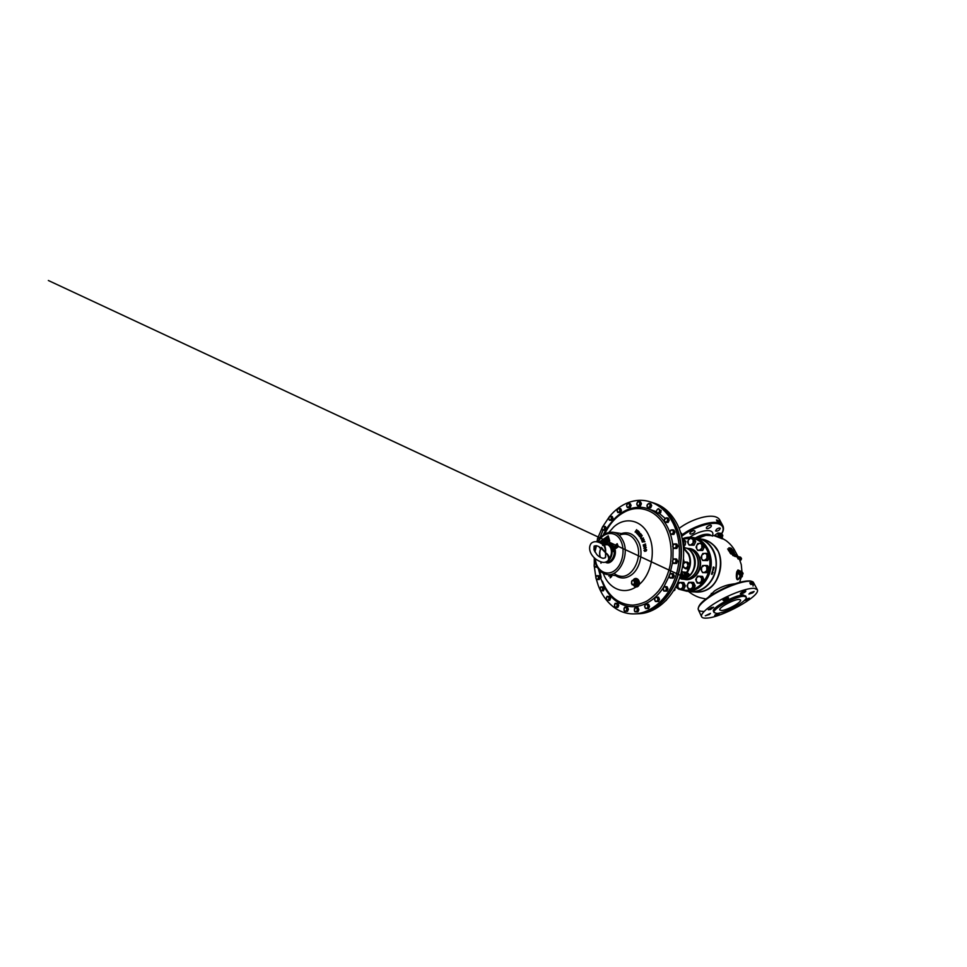 <?xml version="1.0" encoding="UTF-8"?>
<svg xmlns="http://www.w3.org/2000/svg" width="967" height="967" viewBox="0 0 967 967"><rect width="100%" height="100%" fill="white"/><g stroke="black" fill="none" stroke-linecap="round" stroke-linejoin="round"><path stroke-width="1.45" d="M740.468 593.424C741.073 592.324 745.642 590.305 745.811 591.067L745.726 591.405C745.073 592.517 740.577 594.5 740.396 593.75L740.468 593.424M750.283 592.723L754.151 591.466L752.773 592.831L748.929 594.076L750.283 592.723M745.158 599.637L749.365 598.102L746.173 600.302L744.348 600.483M735.258 606.696L730.423 609.125M719.641 612.957L719.593 613.163C719.158 614.081 714.806 615.955 714.673 615.29L717.429 613.344M709.343 614.516L705.294 615.786L710.443 613.38L709.343 614.516M710.467 609.488L708.267 609.778L711.446 607.542L713.646 607.252L710.467 609.488M723.473 600.567C724.863 600.64 728.961 598.38 728.538 597.751L728.139 597.594C726.761 597.485 722.615 599.782 723.05 600.398L723.473 600.567M711.361 526.072C711.011 527.595 706.817 529.433 706.394 528.236L706.381 527.764C706.696 526.253 710.938 524.392 711.349 525.577L711.361 526.072M719.291 529.989C717.514 531.173 716.269 531.487 715.58 530.907L716.607 529.215C718.396 528.03 719.641 527.716 720.33 528.296L719.291 529.989M694.487 530.75L694.971 531.113C695.611 532.188 691.913 534.509 690.402 533.989L689.906 533.627C689.253 532.563 693.001 530.218 694.487 530.75M719.823 534.135L721.249 536.6L719.847 534.352L720.56 533.168L722.808 535.972L720.56 533.168M720.197 535.114L721.201 536.25L721.914 535.73M739.828 571.968L739.828 571.968C739.719 572.984 740.251 573.854 741.435 574.603L741.689 574.471M740.384 573.141L741.459 574.325L739.997 572.319L740.722 571.05L743.055 573.939L740.722 571.05M682.267 579.052L683.742 579.269C689.713 579.898 695.998 574.591 697.618 567.266C699.794 558.733 694.947 549.534 687.996 548.422L686.51 548.241M712.244 571.545L712.643 572.101L712.546 571.146M711.93 572.609L713.09 572.669L712.328 573.129M712.232 573.395L712.196 574.011M711.446 574.108L712.123 574.398L711.603 573.963M696.723 538.498L699.25 538.921C710.83 541.278 718.904 556.69 715.217 571.001C712.449 583.234 702.018 592.082 692.009 591.466L689.459 591.188M713.03 570.735L713.03 570.047M713.791 568.511L713.392 569.829L713.441 568.499M713.465 568.511L712.8 568.983L713.344 569.817M713.719 568.729L713.259 569.515M713.827 568.1L713.997 567.327L713.477 568.221L713.03 567.556L713.682 568.052M713.356 567.641L713.344 567.013L713.03 567.556M713.791 567.351L713.501 567.992L713.561 567.073M675.897 586.486L678.133 587.948M681.167 589.326C684.999 590.644 688.927 590.644 692.964 589.338M693.641 589.108C696.736 587.936 699.528 586.038 702.042 583.403M702.38 583.028C705.584 579.451 707.808 575.147 709.041 570.107L709.162 569.587M682.847 564.933L683.101 563.809M716.728 613.404L714.093 612.582C711.446 609.367 736.673 595.612 744.203 596.301L746.198 597.098C748.361 600.592 725.008 613.368 716.728 613.404M714.057 611.869L713.477 611.301C710.818 608.05 735.996 594.282 743.526 595.019L745.593 596.554M740.855 557.621L738.22 556.714L740.359 557.065L741.496 558.962M740.347 571.304L739.018 570.905C738.123 571.557 740.71 575.716 742.04 575.752L742.426 574.362M701.631 539.115C706.248 539.719 710.515 541.979 714.42 545.871C725.455 556.895 721.116 580.381 709.319 588.528C704.58 591.49 699.612 592.614 694.403 591.925M694.161 591.792L696.361 591.997C705.052 592.336 713.441 587.187 717.055 578.665C720.899 570.047 721.817 559.107 718.022 551.069L714.214 545.932C710.926 542.644 707.324 540.517 703.432 539.55L701.389 539.187M721.418 610.491C726.688 610.54 741.991 602.175 740.541 599.951L739.175 599.431C734.207 599.069 718.13 607.856 719.786 609.947L721.418 610.491M695.261 537.966C700.99 534.811 705.668 533.651 709.294 534.485L710.672 535.102M708.436 597.122L714.54 590.91C720.113 587.368 725.709 585.156 731.366 584.273L735.222 583.705M695.648 538.063L699.383 538.571C705.306 540.094 709.935 543.925 713.259 550.078C717.49 558.31 717.369 569.587 712.897 578.23C707.711 587.247 700.749 591.78 692.034 591.828L688.311 591.321M696.361 591.997L692.034 591.828M732.696 550.622L733.143 551.432M733.651 552.314L734.207 553.148M728.647 550.163L727.655 548.942M730.012 552.35L729.384 551.758L730.544 552.205M729.384 551.758L730.109 552.483M730 552.894L731.088 554.055M729.626 548.978L728.816 547.854L730.085 548.821M728.816 547.854L729.541 549.196M730.387 549.377L731.137 550.791L729.843 549.776L730.387 549.377L729.577 549.969L730.798 551.408M730.834 550.972L731.826 552.072L730.701 552.084L730.593 550.791M731.741 553.317L732.756 553.813L731.91 553.644L731.137 552.205L731.983 552.387L732.756 553.813M731.137 552.205L732.067 552.967M732.067 553.946L733.034 554.333L732.224 554.417M732.37 554.454L733.034 554.333M732.817 555.36L733.784 555.747L732.926 555.578L732.297 554.369L733.119 554.514L733.784 555.747M732.297 554.369L732.732 555.421M734.074 555.324L734.739 556.424M731.149 549.981L732.152 551.541M731.91 550.296L732.382 551.456L731.27 550.646M731.088 549.727L730.556 548.869L731.523 549.57M730.593 548.7L729.964 547.757L730.967 548.531M729.964 547.757L730.532 548.821M719.194 536.625L714.577 535.537L722.506 538.027L722.663 538.921L714.142 535.682L719.013 537.108M738.824 578.87C736.213 582.158 735.851 575.377 736.83 571.702L737.954 569.962L739.828 570.82M732.865 552.072L733.469 553.209L732.865 552.072L732.176 552.592L733.167 553.378M733.119 553.656L733.868 553.958L733.155 554.055M733.699 554.756L733.288 553.97L733.941 554.079L734.461 555.058L733.421 554.949L734.098 555.239M733.832 554.526L733.01 554.164L733.578 554.84M729.505 551.601L728.9 550.32M738.208 559.095L736.092 555.143L736.322 556.617L735.198 556.025L736.02 556.75M734.291 553.644L735.44 554.695L734.291 553.644L734.739 555.191L735.682 555.131M733.179 551.528L733.578 552.338M732.055 549.389L732.696 550.501M731.39 548.229L732.309 549.8M712.486 536.117L712.461 536.105C711.156 535.295 709.053 535.005 706.176 535.235L697.86 538.281M717.405 520.198L716.62 519.992L718.106 521.612M716.474 519.956L717.176 521.382M717.925 520.935L718.674 521.721L717.925 520.935M679.136 528.405C690.643 519.509 708.642 514.081 715.931 516.982C717.78 517.635 719.049 518.626 719.714 519.956L720.185 523.449M752.435 584.491L751.589 582.896L752.435 584.491M753.257 584.624L752.302 583.016L753.257 584.624M751.879 583.681L752.072 584.491M706.575 618.118C721.382 617.72 760.86 596.095 757.366 589.713L754.248 588.323C748.361 587.863 733.772 592.759 721.068 599.649C708.352 606.539 700.313 613.815 701.546 616.632C702.066 617.804 703.734 618.3 706.575 618.118M720.113 533.506C717.744 531.632 718.928 535.851 721.213 537.35L722.216 537.628L722.252 536.383M749.848 582.823L750.706 584.443L750.247 583.186M751.129 584.286L750.465 582.847L751.129 584.286M719.774 522.228L718.952 520.838L719.774 522.228M737.954 569.962L737.93 572.029C737.144 574.833 736.298 580.103 738.353 579.185L740.323 575.873M739.973 571.038L739.018 570.905M722.663 538.921L722.216 537.628M722.301 536.347L722.313 537.567M721.213 537.35L721.309 538.559M718.771 537.471L719.23 536.661C717.949 534.872 717.526 533.651 717.973 532.998L718.989 533.119M736.83 571.702L737.93 572.029C738.861 574.507 740.154 576.078 741.798 576.743L742.487 574.313M731.427 551.081L732.237 551.009M732.962 552.254L732.297 552.701M734.461 555.058L734.618 556.037M734.884 555.844L733.929 555.892M734.279 555.723L734.86 556.17L734.328 555.372L734.001 555.904M731.826 552.072L730.701 552.084M730.979 551.891L730.52 550.803M729.118 550.163L729.589 550.827M729.747 550.707L729.916 551.444M729.783 551.408L728.417 550.61M728.369 549.256L729.166 549.945L728.224 549.353M728.55 549.026L729.021 549.752L728.441 549.111M733.941 552.616L734.461 553.076L733.856 552.677M733.24 551.686L733.965 552.133L732.974 551.879M732.756 550.779L733.482 551.226L732.49 550.972M732.49 549.679L733.107 550.344L732.176 550.38M732.442 550.187L731.801 549.522M739.006 558.297L741.411 558.624L741.206 559.542L739.489 559.313M750.041 583.427L750.706 583.899M750.597 584.261L750.162 583.572L750.646 584.249M750.416 582.871L751.25 583.645M751.202 583.669L751.432 584.455M751.311 584.261L750.597 583.016L751.335 584.249M750.597 583.016L750.803 583.633M750.755 583.657L751.262 584.286M751.141 582.883L751.83 583.717M751.963 584.286L751.25 583.053L751.939 584.31M751.25 583.053L751.468 583.657M751.419 583.681L751.915 584.322M751.54 582.932L752.374 583.403M752.471 583.923L752.979 584.564M752.495 584.527L752.169 583.79M752.822 583.935L753.208 584.648M716.571 520.028L717.357 520.234M717.333 520.875L717.937 521.382M717.792 520.355L718.469 521.116M718.433 521.153L718.626 521.757M717.913 520.488L718.541 521.564L717.913 520.488M718.541 520.73L719.17 521.805L718.541 520.73M718.493 520.73L719.085 521.842M719.472 521.455L719.871 522.168M719.122 521.008L719.508 521.612L719.122 521.008M702.755 553.511L701.002 557.101L701.679 558.769L702.683 560.509L706.164 560.328L707.941 556.714L706.224 553.293L702.755 553.511M707.941 556.714L709.488 556.992L707.771 553.595L706.224 553.293M709.488 556.992L707.711 560.582L706.164 560.328M707.711 560.582L702.683 560.509M704.254 560.389C703.118 560.401 702.26 559.857 701.679 558.769L701.704 555.276L704.314 553.378C705.451 553.354 706.309 553.886 706.913 554.973L706.877 558.491L704.254 560.389M688.673 582.352L686.981 585.809L687.61 587.525L688.589 589.266L691.913 589.266L693.629 585.784L691.985 582.315L688.673 582.352M693.629 585.784L695.225 585.881L693.593 582.436L691.985 582.315M695.225 585.881L693.52 589.338L691.913 589.266M693.52 589.338L688.589 589.266M690.063 589.254L687.61 587.525L687.646 584.08L690.148 582.327L692.638 584.032L692.59 587.513L690.063 589.254M689.229 538.377L687.549 541.895L688.178 543.478L689.145 545.146L692.432 544.88L694.137 541.339L692.517 538.075L689.229 538.377M694.137 541.339L695.72 541.689L694.101 538.45L692.517 538.075M695.72 541.689L694.028 545.219L692.432 544.88M694.028 545.219L689.145 545.146M690.607 544.977C689.531 545.025 688.722 544.518 688.178 543.478L688.214 540.094L690.692 538.184L693.158 539.659L693.109 543.079L690.607 544.977M678.979 582.46L677.347 585.869L677.94 587.549L678.882 589.254L682.086 589.254L683.754 585.833L682.182 582.424L678.979 582.46M683.754 585.833L685.385 585.929L683.826 582.545L682.182 582.424M685.385 585.929L683.729 589.326L682.086 589.254M683.729 589.326L678.882 589.254M680.309 589.241L677.94 587.549L677.988 584.153L680.405 582.436L682.799 584.116L682.75 587.537L680.309 589.241M702.634 565.586L700.882 569.164L701.558 570.868L702.574 572.621L706.055 572.524L707.844 568.922L706.115 565.453L702.634 565.586M707.844 568.922L709.391 569.116L707.675 565.671L706.115 565.453M709.391 569.116L707.614 572.694L706.055 572.524M707.614 572.694L702.574 572.621M704.145 572.549C703.009 572.537 702.139 571.968 701.558 570.868L701.595 567.351L704.206 565.49C705.342 565.49 706.212 566.046 706.804 567.158L706.78 570.699L704.145 572.549M697.763 543.514L696.035 547.092L696.687 548.712L697.691 550.416L701.087 550.187L702.84 546.585L701.16 543.249L697.763 543.514M702.84 546.585L704.399 546.911L702.719 543.599L701.16 543.249M704.399 546.911L702.658 550.489L701.087 550.187M702.658 550.489L697.691 550.416M699.214 550.271C698.101 550.296 697.267 549.776 696.687 548.712L696.723 545.267L699.286 543.345C700.398 543.297 701.244 543.805 701.824 544.88L701.8 548.349L699.214 550.271M695.684 579.511L697.171 583.089L700.579 583.294L702.513 579.862L701.002 576.259L697.582 576.102L695.684 579.511M701.002 576.259L702.574 576.417L704.085 580.007L702.163 583.403L697.171 583.089M704.085 580.007L702.513 579.862M702.163 583.403L700.579 583.294M701.377 581.566L698.706 583.186L696.252 581.288L696.47 577.795L699.117 576.163L701.583 578.048L701.377 581.566M685.796 541.218L685.18 545.062L683.56 544.723L684.177 540.867L685.796 541.218L682.255 538.716M684.177 540.867L682.376 539.284M685.18 545.062L683.391 545.98M682.4 539.393L683.705 542.765L683.186 544.191M713.706 567.025L714.081 567.702M714.178 567.702L713.803 568.318M712.945 570.953L712.824 569.986M712.292 572.573L713.09 572.669M711.772 574.205L711.688 573.419M709.294 568.934C710.068 564.97 710.092 561.065 709.391 557.197M709.258 556.533C708.17 551.565 706.079 547.431 702.985 544.107M702.405 543.527C699.975 541.182 697.255 539.562 694.221 538.692M691.393 538.135L683.415 538.994M743.055 573.939L741.471 574.374L739.997 572.307M741.544 571.146L743.019 573.213M740.263 572.899L741.036 572.379M741.435 574.35L742.209 573.83M721.346 536.371L719.847 534.352M722.808 535.972L721.539 536.455M721.334 533.313L722.772 535.247M720.077 534.848L720.79 534.316M683.923 573.032L684.648 573.83M684.709 573.685L683.826 573.044M681.699 573.975L681.167 572.802L681.711 573.975M681.421 571.799L682.92 574.918L681.481 571.799L682.92 574.918L681.469 571.811L684.926 572.174L686.449 575.244L680.623 574.7M686.074 575.462L683.101 575.728M683.367 575.558L680.55 574.93M682.231 571.884L681.711 570.675M682.194 575.438L680.901 574.966M683.609 575.232L681.638 575.039M681.699 575.776L682.859 575.885M601.522 547.491L605.523 552.773L605.705 557.089M683.536 559.156L683.935 561.162M683.125 566.287L682.351 567.738M683.657 549.232C684.527 548.797 684.805 548.084 684.491 547.068L683.742 546.452M681.384 535.114L681.602 533.397L680.708 532.793M683.065 563.809L683.065 563.809C684.189 563.64 684.6 562.915 684.298 561.634L683.476 560.969M673.564 590.656L673.818 590.692C674.821 590.474 675.171 589.761 674.869 588.565L674.833 588.48M679.559 577.952L679.849 578.024C680.913 577.831 681.288 577.106 680.986 575.861L680.442 575.28M604.593 544.481L605.294 543.998L602.634 539.852M599.371 546.947L599.6 547.854L600.217 547.503M618.312 546.476L617.176 543.684L618.312 546.476L616.112 548.337L614.988 545.545L617.176 543.684M657.753 513.513L658.539 512.945L656.919 512.8L656.424 510.914L656.339 512.147L657.753 513.513L660.715 512.788L659.579 512.45L659.977 510.02L658.551 508.666L657.524 509.174L656.424 510.914L657.524 509.174L659.156 509.307L659.663 511.205L658.539 512.945L659.579 512.45M637.543 505.85L640.468 505.898L641.399 503.759L640.251 503.408L639.405 501.559L637.64 501.861L636.709 504L637.543 505.85L639.308 505.56L640.251 503.408M602.622 530.23L605.354 530.279L606.188 528.308L605.475 526.532L602.743 526.483L601.909 528.453L602.622 530.23L604.157 530.037L604.991 528.055L604.278 526.278M609.391 520.258L612.159 520.306L613.018 518.3L611.821 518.01L611.096 516.233L609.512 516.475L608.666 518.481L609.391 520.258L610.975 520.028L611.821 518.01M617.78 512.498L620.584 512.546L621.467 510.503L620.282 510.189L619.521 508.388L617.889 508.666L617.019 510.721L617.78 512.498L619.412 512.244L620.282 510.189M627.341 507.542L630.206 507.59L631.113 505.499L629.94 505.149L629.142 503.336L627.45 503.638L626.556 505.729L627.341 507.542L629.034 507.264L629.94 505.149M665.066 522.373L668.173 522.422L667.049 522.12L668.088 519.859L667.121 517.853L666.021 517.949L664.124 520.367L665.066 522.373L667.049 522.12M598.017 579.475L599.238 579.547L600.06 577.637L599.359 575.752L596.627 575.703L595.805 577.625L596.494 579.511L598.017 579.475L598.839 577.553L598.138 575.667M647.721 507.748L650.718 507.796L649.57 507.445L650.537 505.257L649.655 503.36L648.615 503.481L646.85 505.85L647.721 507.748L649.57 507.445M596.288 579.148L598.186 585.289C604.339 602.417 618.36 614.529 634.545 613.876C649.244 613.404 664.788 601.716 673.153 582.992C681.505 564.281 681.457 540.432 673.346 523.715C667.556 512.292 659.772 504.992 650.005 501.8C635.706 497.171 620.161 503.565 609.609 516.438M609.246 516.886L602.9 526.447M601.957 528.26L597.352 539.03L597.751 541.786M597.171 540.505L596.796 541.81M595.865 545.678L595.515 547.382M594.258 557.766L594.318 566.529M594.318 566.589L595.853 577.347M599.891 538.003L602.961 530.303M650.864 502.091L651.734 502.357C661.488 505.536 669.261 512.812 675.026 524.174C683.137 540.795 683.198 564.51 674.869 583.101C666.541 601.716 651.033 613.332 636.371 613.815L635.464 613.84M609.766 574.857L608.872 576.09L609.609 574.845M611.531 576.175L610.177 577.843L611.76 576.441L610.624 576.634L610.552 574.954M610.721 574.978L610.806 576.537M632.95 580.405L634.001 579.064C635.271 578.169 636.552 578.23 637.869 579.281C639.26 580.696 639.731 582.424 639.272 584.443C651.359 574.35 656.085 550.779 648.917 535.73C641.883 519.46 624.791 516.414 613.574 527.148L608.896 532.418M603.263 573.274L603.396 573.661C608.618 588.347 623.352 595.334 635.96 586.957L634.425 586.328M607.349 544.155L609.476 543.998C611.422 544.373 612.885 545.726 613.864 548.047C616.535 554.018 612.014 563.205 606.95 562.286L606.998 562.286C612.051 563.205 616.571 554.031 613.9 548.047C612.921 545.726 611.458 544.385 609.512 544.01L607.385 544.155M635.585 586.534L635.911 586.57C637.265 586.558 638.184 585.809 638.667 584.31L637.362 579.692C636.213 578.725 635.065 578.677 633.929 579.547L633.748 579.716M651.891 502.405L652.048 502.453C663.846 506.394 672.524 515.907 678.072 530.98C683.85 548.059 682.098 569.974 673.491 586.618C664.861 603.251 650.392 613.332 636.697 613.803L636.528 613.803M611.374 545.847L612.063 546.391M610.358 545.533L611.748 546.44M612.038 547.117L612.885 547.781M612.8 547.757L611.096 546.706L612.449 547.902M611.096 546.706L612.123 547.66M606.539 561.718L606.998 561.803C611.797 562.673 616.088 553.982 613.562 548.313C612.619 546.113 611.229 544.832 609.391 544.481L608.303 544.445M603.493 545.11L604.29 544.941C605.475 547.129 605.886 549.74 605.523 552.773L602.103 549.147M608.328 560.219L608.739 558.37C608.267 555.928 607.191 554.067 605.523 552.773C605.56 549.897 604.919 547.382 603.613 545.231L602.574 545.424M634.074 580.393L634.388 581.469L633.01 580.405L631.596 581.505L632.213 580.43L635.404 580.478L636.286 582.63L635.307 584.805L632.104 584.745L631.596 581.505L631.536 583.669L632.902 584.733L632.104 584.745M635.899 581.385C636.491 582.303 636.443 583.186 635.766 584.056M635.561 582.025L634.993 581.07L635.561 582.025M635.379 584.684L635.887 584.431C637.023 582.932 636.915 581.699 635.561 580.732M607.856 538.595L608.388 538.123C608.944 538.655 608.872 539.115 608.183 539.513L607.856 538.595M608.086 539.477L608.291 538.123M653.317 502.876L654.333 503.191C664.051 506.357 671.799 513.586 677.553 524.863C685.639 541.351 685.712 564.837 677.432 583.27C669.152 601.716 653.716 613.235 639.09 613.719L638.039 613.731M683.113 571.981L686.739 572.379L686.836 573.08C688.359 573.177 689.133 573.806 689.169 574.978L688.564 576.199C698.355 568.959 695.466 549.256 684.636 547.769M681.783 578.991L686.8 577.42M683.476 578.012L688.564 576.199M687.972 576.84L679.293 578.701M683.355 575.619L683.705 577.033L681.155 578.653M679.33 578.592L681.191 578.568L682.726 576.477L681.022 575.945M688.105 576.658L688.939 575.075C688.552 574.301 687.585 573.963 686.038 574.084M683.089 578.375L684.576 577.178M685.845 576.09L689.169 574.978M685.881 573.757L686.836 573.08L685.954 573.914M686.461 572.694L689.072 567.569M681.505 578.447L683.947 576.187L683.053 575.945M609.621 540.928L608.231 535.827L609.718 540.952L604.242 544.651M606.587 537.229L606.78 537.906L606.587 537.229M605.318 538.232L605.221 538.97L605.33 538.232M608.17 540.408L608.364 541.097L608.17 540.408M607.856 540.626L607.88 541.435L607.856 540.626M607.083 541.169L606.841 542.149L607.083 541.169M606.285 541.713L606.152 542.62L606.297 541.713M605.282 542.414L605.052 543.381L605.294 542.414M603.928 543.357L604.121 544.034L603.94 543.357M603.759 543.466L603.674 544.3L603.771 543.466M600.156 542.91L604.931 539.562L604.665 538.583L599.141 542.463L604.677 538.583L604.931 539.562L600.156 542.91M607.663 537.906L600.362 543.019L607.663 537.906M602.332 544.216L608.255 540.106L602.332 544.216M607.82 539.223L601.474 543.647L607.82 539.223M601.281 543.527L607.735 539.03L601.293 543.527M608.231 535.827L598.924 542.378M605.294 543.998L609.718 540.952M634.956 582.557L634.328 583.633L634.388 581.469L634.956 582.557L636.286 582.63M633.965 584.733L632.902 584.733L634.328 583.633L633.965 584.733L635.307 584.805M610.781 545.654L611.41 546.307M611.893 546.838L613.163 547.951M612.135 548.543L612.812 549.304M613.779 549.111L613.489 549.655L612.764 548.494L612.752 549.582L612.038 548.289L613.779 549.111M612.921 548.905L612.208 548.482L612.848 548.966M612.038 548.289L613.078 549.498M612.897 548.603L613.465 549.377M612.715 550.549L613.429 551.347M614.033 550.356L613.743 551.734L612.304 550.102L614.033 550.356M613.501 551.275L612.8 550.477L613.501 551.275M613.477 550.054L612.22 550.163L613.67 551.722M603.613 545.231L604.29 544.941C607.107 543.877 609.27 544.965 610.781 548.204C611.966 551.746 611.555 555.131 609.536 558.334L608.098 560.534M605.56 556.992L605.523 552.773C607.469 553.789 608.811 555.638 609.536 558.334L608.739 558.37M659.977 510.02L658.551 508.666M661.114 510.371L660.715 512.788M672.125 573.564L673.262 573.673L674.253 575.848L673.189 578.085L670.01 578.024L672.053 577.988L673.129 575.752L672.125 573.564L670.083 573.624L669.031 575.848L670.01 578.024M674.253 575.848L673.129 575.752M673.189 578.085L672.053 577.988M669.406 576.924L669.442 574.724L670.989 573.588L672.512 574.652L672.476 576.864L670.917 578L669.406 576.924M626.374 607.276L627.571 607.264L628.393 609.343L627.184 609.367L626.374 607.276L624.646 607.216L624.005 610.274L624.537 611.313L626.265 611.386L627.184 609.367M627.571 607.264L624.646 607.216M628.393 609.343L627.474 611.362L626.265 611.386M624.005 610.274L624.066 608.219L625.383 607.252L626.652 608.328L626.592 610.382L625.274 611.349L624.005 610.274M655.469 597.147L658.575 597.195L655.469 597.147L654.454 599.286L655.384 601.474L657.33 601.522L658.358 599.371L657.415 597.171M658.575 597.195L659.518 599.383L658.491 601.522L657.33 601.522M659.518 599.383L658.358 599.371M654.792 600.374L654.84 598.21L656.315 597.159L657.765 598.271L657.717 600.447L656.23 601.498L654.792 600.374M665.9 586.679L667.049 586.739L668.016 588.927L666.976 591.127L663.821 591.067L665.828 591.079L666.867 588.879L665.9 586.679L663.894 586.691L663.253 587.779L663.821 591.067M668.016 588.927L666.867 588.879M666.976 591.127L665.828 591.079M663.217 589.967L663.253 587.779L664.776 586.679L666.263 587.779L666.227 589.979L664.704 591.067L663.217 589.967M645.569 604.242L648.627 604.29L645.569 604.242L644.59 606.345L645.472 608.509L647.346 608.581L648.337 606.466L647.443 604.302M648.627 604.29L649.522 606.454L648.531 608.557L647.346 608.581M649.522 606.454L648.337 606.466M644.904 607.421L644.953 605.294L646.379 604.266L647.769 605.378L647.721 607.53L646.282 608.545L644.904 607.421M636.83 607.675L638.027 607.651L638.885 609.79L637.688 609.814L636.83 607.675L635.029 607.602L634.376 610.733L634.92 611.797L636.721 611.881L637.688 609.814M638.027 607.651L635.029 607.602M638.885 609.79L637.93 611.845L636.721 611.881M634.376 610.733L634.425 608.642L635.803 607.639L637.132 608.751L637.084 610.854L635.694 611.845L634.376 610.733M600.241 538.063L597.884 538.075M597.86 541.605L597.352 539.03L598.513 537.966L599.637 538.824L599.395 537.906M640.468 505.898L639.308 505.56M639.405 501.559L640.565 501.909L641.399 503.759M639.707 502.441L639.658 504.448L638.305 505.668L636.999 504.895L637.048 502.9L638.401 501.668L639.707 502.441M605.354 530.279L604.157 530.037M606.188 528.308L604.991 528.055M604.508 527.136L603.384 526.35L602.199 527.45L602.139 529.324L603.263 530.109L604.448 529.022L604.508 527.136M612.159 520.306L610.975 520.028M611.096 516.233L612.28 516.523L613.018 518.3M611.337 517.091L611.277 518.989L610.056 520.113L608.908 519.339L608.968 517.442L610.177 516.318L611.337 517.091M620.584 512.546L619.412 512.244M619.521 508.388L620.705 508.715L621.467 510.503M619.787 509.258L619.726 511.18L618.469 512.341L617.272 511.579L617.333 509.657L618.578 508.497L619.787 509.258M630.206 507.59L629.034 507.264M629.142 503.336L630.315 503.686L631.113 505.499M629.42 504.206L629.372 506.176L628.067 507.373L626.821 506.599L626.882 504.653L628.175 503.456L629.42 504.206M667.121 517.853L668.245 518.179L669.212 520.173L668.173 522.422M669.212 520.173L668.088 519.859M664.474 521.334L664.522 519.219L666.021 517.949L667.484 518.82L667.448 520.959L665.937 522.216L664.474 521.334M675.522 558.878L676.646 559.047L677.649 561.198L676.574 563.447L673.383 563.398L675.449 563.302L676.525 561.041L675.522 558.878L673.455 558.999L672.391 561.247L673.383 563.398M677.649 561.198L676.525 561.041M676.574 563.447L675.449 563.302M672.766 562.31L672.802 560.111L674.374 558.926L675.909 559.941L675.873 562.153L674.301 563.338L672.766 562.31M596.047 545.69L594.693 551.456M600.06 577.637L598.839 577.553M599.238 579.547L596.494 579.511M596.083 576.658L597.255 575.679L598.368 576.598L598.295 578.508L597.122 579.487L596.023 578.556L596.083 576.658M603.033 588.855L604.145 589.169L603.42 590.825L602.199 590.789L603.033 588.855L602.32 586.921L600.773 586.933L600.217 587.888L600.64 590.789L602.199 590.789M604.254 588.903L603.541 586.969L602.32 586.921M603.42 590.825L600.64 590.789M600.217 587.888L601.414 586.921L602.55 587.888L602.489 589.822L601.293 590.789L600.156 589.822L600.217 587.888M672.851 529.819L673.963 530.097L674.954 532.14L673.902 534.413L670.747 534.364L672.778 534.147L673.83 531.874L672.851 529.819L670.82 530.037L669.78 532.309L670.747 534.364M673.902 534.413L672.778 534.147M674.954 532.14L673.83 531.874M670.143 533.3L670.179 531.149L671.714 529.904L673.225 530.81L673.189 532.986L671.642 534.231L670.143 533.3M675.752 543.865L676.876 544.095L677.879 546.198L676.803 548.47L673.624 548.41L675.691 548.265L676.755 545.98L675.752 543.865L673.697 544.046L672.633 546.307L673.624 548.41M677.879 546.198L676.755 545.98M676.803 548.47L675.691 548.265M673.02 547.334L673.056 545.158L674.603 543.938L676.138 544.904L676.102 547.104L674.543 548.313L673.02 547.334M616.777 603.36L617.986 603.348L618.771 605.39L617.562 605.402L616.777 603.36L615.121 603.311L614.492 606.297L615.012 607.312L616.668 607.385L617.562 605.402M617.986 603.348L615.121 603.311M618.771 605.39L617.889 607.361L616.668 607.385M614.553 604.29L615.822 603.335L617.043 604.375L616.982 606.394L615.713 607.349L614.492 606.297L614.553 604.29M608.63 596.373L609.839 596.397L610.588 598.368L609.367 598.355L608.63 596.373L607.022 596.349L606.406 599.286L606.901 600.277L608.509 600.314L609.367 598.355M609.839 596.397L607.022 596.349M610.588 598.368L609.73 600.326L608.509 600.314M606.466 597.316L607.699 596.361L608.872 597.364L608.811 599.335L607.578 600.289L606.406 599.286L606.466 597.316M595.624 563.302L594.209 564.305L594.149 566.191L594.608 567.121L597.28 567.17L596.119 567.049L596.566 565.731M594.608 567.121L596.119 567.049M595.636 563.338L594.209 564.305L594.149 566.191L595.237 567.073L596.53 565.671M649.655 503.36L650.803 503.722L651.685 505.608L650.718 507.796M651.685 505.608L650.537 505.257M649.933 506.321L648.519 507.566L647.165 506.756L647.213 504.726L648.615 503.481L649.981 504.266L649.933 506.321M617.151 544.155L615.399 545.642L616.317 547.89M617.079 546.669L616.342 546.863L617.49 545.98L616.994 544.772L615.713 545.859L616.342 546.863M616.898 546.645L616.994 544.772M616.088 546.295L616.934 545.122L616.426 546.597M616.994 545.255L616.124 545.992M617.103 544.022L618.07 546.415L616.197 547.999L615.23 545.618L617.103 544.022M616.112 548.337L618.493 546.512M601.208 562.202L600.833 562.891M600.894 561.948L600.966 563.205L601.317 562.069M601.414 562.165L600.966 563.205M635.101 532.019L636.371 531.221L636.504 533.143L636.661 531.149L638.002 530.762L636.093 531.004L636.637 529.662L635.101 532.019M636.637 529.662L636.322 530.943M637.7 530.52L636.504 533.143M636.359 531.306L635.331 532.201M636.866 533.494L638.546 531.234L636.866 533.494M638.655 531.342L637.084 533.711M637.579 534.231L639.32 532.672L638.196 534.981L640.335 533.941L638.994 535.936L640.819 533.82L638.558 534.799L639.405 532.128L637.579 534.231M639.489 532.237L638.716 534.824M640.625 533.591L639.066 535.863M640.492 533.977L638.462 535.138M639.477 532.696L637.833 534.388M641.532 535.162L640.867 535.778L641.568 536.673M639.417 536.528L640.48 535.972L640.565 538.341L642.003 535.561L641.423 534.654L639.417 536.528M640.71 535.754L641.375 535.126L641.411 536.637L640.867 535.778M641.496 534.763L642.161 535.597L641.387 536.987M641.169 536.89L640.613 538.208M640.638 535.996L639.683 536.721M643.26 538.148L642.04 538.583L642.414 539.344M640.686 538.571L641.617 538.631L641.725 540.686L643.418 538.123L640.686 538.571M641.883 538.546L643.103 538.123L642.257 539.308L642.04 538.583M643.297 537.857L641.81 540.565M641.774 538.667L640.964 538.849M642.161 541.846L644.916 541.762L643.418 541.302L644.082 539.513L642.161 541.846M644.155 539.707L643.599 541.302M644.784 541.399L642.402 542.1M643.164 544.989L645.533 543.925L643.164 544.989M645.557 544.022L643.381 545.267M643.43 546.198L645.4 545.884L643.804 548.325L646.234 547.503L644.264 547.805L645.859 545.364L643.43 546.198M645.871 545.436L644.506 547.721M646.186 547.237L643.949 548.277M645.557 545.908L643.635 546.488M644.941 551.021L644.252 550.332L645.194 549.22L646.246 549.957L645.896 551.166L646.536 549.909L645.666 548.821L643.974 550.416L644.796 551.395M645.666 548.821L646.693 549.933L646.029 551.081M645.823 549.232L644.409 550.356L644.989 551.033M610.467 574.954L610.177 577.843M609.319 574.809L608.872 576.09M638.667 584.31L639.272 584.443C638.655 586.195 637.555 587.042 635.96 586.957L635.766 586.57M637.869 579.281L638.027 580.768C638.752 584.02 637.833 585.954 635.283 586.546L633.047 584.793M665.792 600.773L666.565 599.963M685.917 561.887L684.382 562.77L687.368 562.093L689.725 563.858L686.945 562.746L688.021 565.357L688.274 563.652M688.069 567.097L688.021 565.357L686.643 567.907L689.519 567.278L686.969 568.922L685.506 568.741L686.643 567.907L684.189 567.834L685.506 568.741M689.725 563.858L689.519 567.278M683.173 566.964L684.189 567.834L683.125 565.236L683.173 566.964M683.318 563.809L683.125 565.236L683.536 563.761M693.327 575.341C695.648 573.238 697.219 570.518 698.041 567.182C699.02 562.576 698.392 558.455 696.155 554.804M685.385 579.281C691.441 580.26 698.029 574.99 699.673 567.52C701.752 559.361 697.292 550.501 690.668 549.075L689.58 548.857M687.996 548.422L685.059 547.854C692.058 548.966 696.929 558.261 694.729 566.88C692.42 574.591 688.008 578.653 681.469 579.064M682.436 538.752C686.316 537.156 690.257 536.818 694.258 537.725C705.946 540.094 714.093 555.795 710.346 570.397C707.542 582.871 696.977 591.889 686.872 591.26L679.209 589.266M678.737 589.024L675.643 586.969M689.072 548.688L690.764 548.966C697.449 550.404 701.933 559.337 699.842 567.556C698.138 575.341 691.091 580.708 684.854 579.306M688.335 548.494C696.204 548.18 702.538 558.128 700.072 567.605C698.271 575.861 690.571 581.312 684.092 579.293M742.438 575.619L742.209 576.658L738.353 579.185M681.445 535.331C693.025 526.193 711.797 520.246 719.194 523.062C721.031 523.679 722.276 524.634 722.929 525.915C723.691 527.474 723.594 529.348 722.651 531.536M721.696 533.591C724.283 528.876 723.376 525.685 718.977 524.017C711.652 521.249 692.976 527.269 681.711 536.322M698.621 607.131C699.6 603.348 708.34 596.276 719.992 590.269C731.632 584.261 744.131 580.43 749.546 581.01M753.039 586.075L753.644 582.823L750.465 581.276C744.517 580.611 729.976 585.349 717.417 592.251C704.822 599.153 696.965 606.611 698.295 609.621C698.827 610.842 700.471 611.422 703.214 611.362M689.761 537.217C696.397 532.479 706.007 529.565 710.225 530.907C712.558 531.645 713.356 533.131 712.606 535.392M711.265 593.387L713.03 594.137M750.356 581.131L751.299 581.397M738.111 556.484L740.867 557.451L741.544 558.708L740.069 560.679L741.012 559.941M606.841 544.083C610.177 542.777 612.752 544.022 614.565 547.842C617.901 555.227 610.878 565.913 605.366 562.153M594.995 558.467L596.276 563.773C599.48 572.597 608.243 575.885 615.181 570.155C622.18 564.547 625.19 551.057 621.382 542.076C616.849 530.339 603.71 530.968 598.065 542.088M596.421 545.739L594.971 552.012M610.37 523.558C618.566 512.764 628.465 507.324 640.069 507.216C651.117 507.663 661.863 515.193 667.992 528.018C670.494 533.313 672.125 539.151 672.875 545.557M621.455 533.53C628.913 531.306 634.727 534.352 638.921 542.668C643.587 552.822 640.033 568.536 631.753 574.7C626.169 578.75 620.802 579.04 615.653 575.607M602.429 581.143C605.1 588.262 609.017 594.016 614.178 598.404C619.654 602.695 626.048 605.052 632.853 605.124C637.446 604.75 641.991 603.468 646.488 601.281C650.9 598.585 654.973 595.056 658.745 590.716C664.063 583.693 668.004 574.966 670.083 565.441C672.416 552.616 670.953 539.344 666.203 528.816C657.935 510.927 640.517 504.436 626.205 511.18C616.922 515.604 609.742 523.256 604.665 534.147M599.649 570.47L601.172 577.347M596.18 563.87L595.213 559.881M598.029 542.088C601.921 535.029 606.938 531.765 613.09 532.285C617.562 533.071 620.971 536.129 623.328 541.447C629.771 555.372 618.953 576.936 607.264 574.543C602.332 573.721 598.73 570.409 596.446 564.619M613.972 573.262C615.87 574.906 617.998 575.885 620.343 576.187C632.273 578.604 643.224 557.234 636.588 543.381C634.171 538.087 630.689 535.041 626.12 534.231C623.788 533.893 621.479 534.255 619.194 535.331M633.433 580.393C634.944 578.858 636.274 579.052 637.398 580.986C638.933 584.37 634.823 588.033 633.167 584.805M673.068 547.443L672.935 559.857M672.657 562.057L669.913 573.878M669.116 576.151L663.978 586.691M663.193 587.912C654.321 601.365 640.976 608.134 629.082 606.466C617.176 604.738 607.24 595.213 602.284 582.207M600.338 557.282L599.891 555.409M600.809 548.712L601.063 548.168C599.588 551.19 599.347 554.212 600.374 557.246L600.434 557.379M603.928 544.892L607.264 544.131C609.113 544.494 610.503 545.775 611.434 547.987C613.32 552.375 611.325 559.18 607.651 560.981M684.382 548.664L688.806 553.958C691.502 560.377 690.97 566.602 687.199 572.645M689.64 565.344C690.353 561.307 689.906 557.572 688.299 554.139L684.068 549.014M685.192 577.988L684.261 578.23M665.042 518.276L659.434 513.525M656.339 511.688L649.075 509.113M684.14 575.28L684.479 575.994L685.518 575.413M681.131 576.477L683.596 577.106M684.503 577.239L685.639 576.429L683.705 577.033M681.276 578.617L682.968 578.435M692.009 591.466L686.872 591.26L679.136 589.266M699.25 538.921L694.258 537.725C690.22 536.806 686.244 537.144 682.351 538.728M675.619 587.017L678.774 589.072M714.093 612.582L713.477 611.301M740.408 571.255L739.235 570.53M701.546 616.632L698.295 609.621C697.594 604.302 705.378 598.766 716.329 592.215C722.917 588.589 729.469 585.664 735.96 583.464C740.504 581.856 745.17 581.01 749.945 580.913C752.169 581.324 753.378 581.904 753.571 582.69M714.093 535.682L705.148 535.331L696.905 538.148M739.61 582.352L741.181 577.335M741.919 571.424L741.266 564.583L739.368 559.059L734.026 549.171C731.862 545.763 729.13 542.862 725.83 540.456L722.518 538.51M753.644 582.823L757.294 589.58M722.808 525.697L719.714 519.956M705.862 598.996L700.12 597.715C695.708 596.301 691.804 594.173 688.371 591.333M699.383 538.571L703.432 539.55M721.793 533.687C723.57 530.75 723.945 528.163 722.929 525.915M720.161 533.47L717.973 532.998L714.105 535.682M746.161 597.014L745.545 595.841M681.397 579.088L683.742 579.269M684.624 574.132L684.745 573.419M594.282 546.017L596.276 545.714C598.585 546.15 600.833 547.636 603.045 550.199L602.949 550.078M607.481 561.114C605.995 562.165 604.387 562.564 602.683 562.323C592.807 560.111 586.461 549.546 591.212 543.345C592.759 541.943 594.645 541.447 596.881 541.822C599.141 542.233 601.317 543.309 603.42 545.037L609.391 544.481M594.101 546.186L593.968 549.812L596.651 554.321C598.271 556.315 600.434 557.645 603.166 558.334L605.124 557.874L605.644 556.134M626.205 511.18C615.798 516.281 608.11 524.283 603.154 535.186M598.488 569.055L601.16 579.402C603.892 586.909 608.231 593.242 614.178 598.404L612.377 596.796M597.654 541.979C601.486 535.029 606.635 531.79 613.09 532.285L626.06 534.231M632.938 584.793L635.911 586.57M620.282 576.187L607.264 574.543L602.26 572.694C599.455 570.772 597.364 567.992 595.986 564.341L594.572 558.068M650.005 501.8L651.734 502.357M652.048 502.453L654.333 503.191M600.205 557.258C599.226 554.164 599.48 551.105 600.954 548.084M607.76 560.884L608.509 560.026M687.863 576.924L685.7 577.831M685.579 575.413L685.676 576.417L683.318 578.169M680.417 575.365L48.35 280.503L672.065 571.497M639.09 613.719L636.697 613.803M634.545 613.876L636.371 613.815"/></g></svg>
